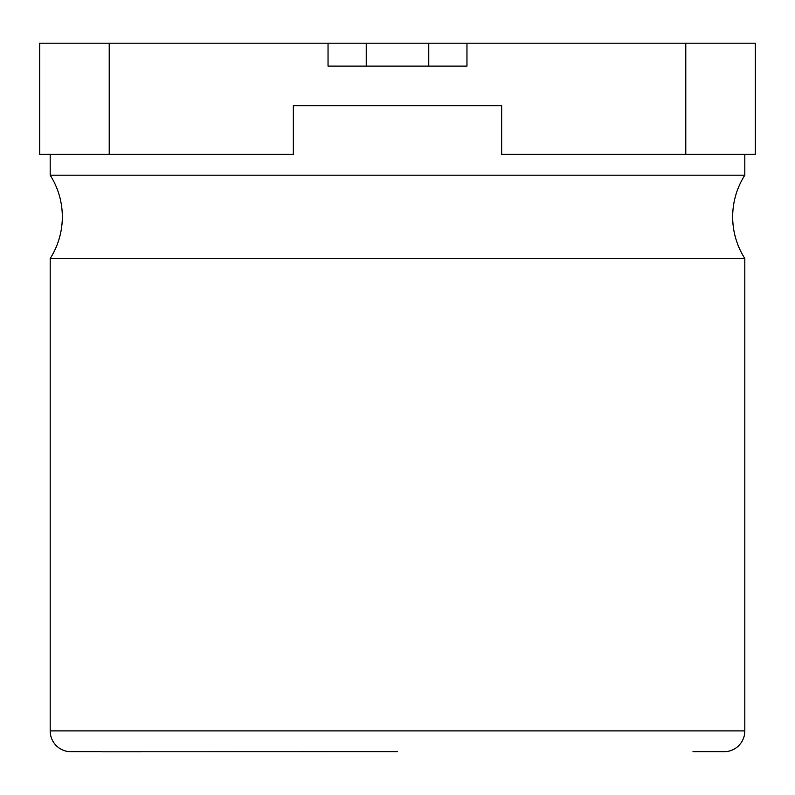 <?xml version="1.0" encoding="UTF-8"?>
<svg xmlns="http://www.w3.org/2000/svg" width="795" height="795" viewBox="0 0 795 795"><rect width="100%" height="100%" fill="white"/><g stroke="black" fill="none" stroke-linecap="round" stroke-linejoin="round"><path stroke-width="1.19" d="M50.174 175.178L744.826 175.178A77.532 77.532 0 0 0 744.826 258.534L50.174 258.534A77.532 77.532 0 0 0 50.174 175.178L50.174 154.329M397.5 751.742L102.048 751.812L397.5 751.742M692.952 751.742L723.987 751.742A20.839 20.839 0 0 0 744.826 730.903L50.174 730.903L50.174 258.534M102.048 751.742L71.013 751.742A20.839 20.839 0 0 1 50.174 730.903M109.213 154.329L109.213 43.188L39.75 43.188L39.75 154.329L293.305 154.329L293.305 105.705L501.695 105.705L501.695 154.329L755.25 154.329L755.25 43.188L685.787 43.188L685.787 154.329M466.963 43.188L466.963 66.114L328.037 66.114L328.037 43.188L685.787 43.188M109.213 43.188L328.037 43.188M293.305 105.705L501.695 105.705M755.25 105.705L755.25 112.651M366.237 66.114L366.237 43.188M428.763 43.188L428.763 66.114M744.826 730.903L744.826 258.534M744.826 175.178L744.826 154.329"/></g></svg>
